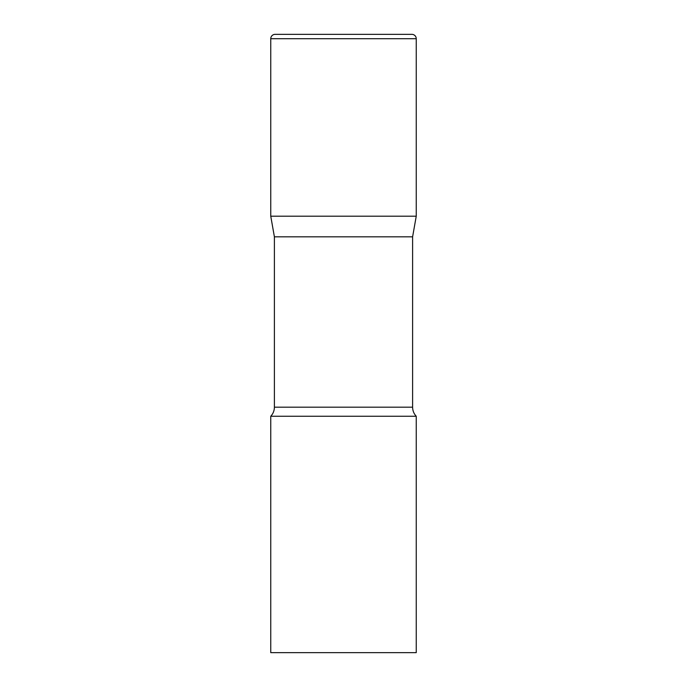 <?xml version="1.0" encoding="UTF-8"?>
<svg xmlns="http://www.w3.org/2000/svg" width="687" height="687" viewBox="0 0 687 687"><rect width="100%" height="100%" fill="white"/><g stroke="black" fill="none" stroke-linecap="round" stroke-linejoin="round"><path stroke-width="0.52" stroke-dasharray="3.44 2.58" d="M411.874 34.35L275.126 34.35M416.245 216.199L270.755 216.199L416.245 216.199M274.396 236.826L412.604 236.826M270.755 416.245L416.245 416.245M270.755 652.65L416.245 652.65M416.245 38.712L270.755 38.712M274.396 407.185L412.604 407.185"/><path stroke-width="1.03" d="M412.604 236.826L412.604 407.185L274.396 407.185L274.396 236.826L412.604 236.826L416.245 216.199L270.755 216.199L416.245 216.199L416.245 38.712A4.362 4.362 0 0 0 411.874 34.35L275.126 34.35A4.362 4.362 0 0 0 270.755 38.712L416.245 38.712M274.396 236.826L270.755 216.199L270.755 38.712M343.5 416.245L270.755 416.245L270.755 652.65L416.245 652.65L416.245 416.245L343.5 416.245M274.396 407.185C274.345 410.671 273.134 413.694 270.755 416.245M412.604 407.185C412.655 410.671 413.866 413.694 416.245 416.245"/></g></svg>

